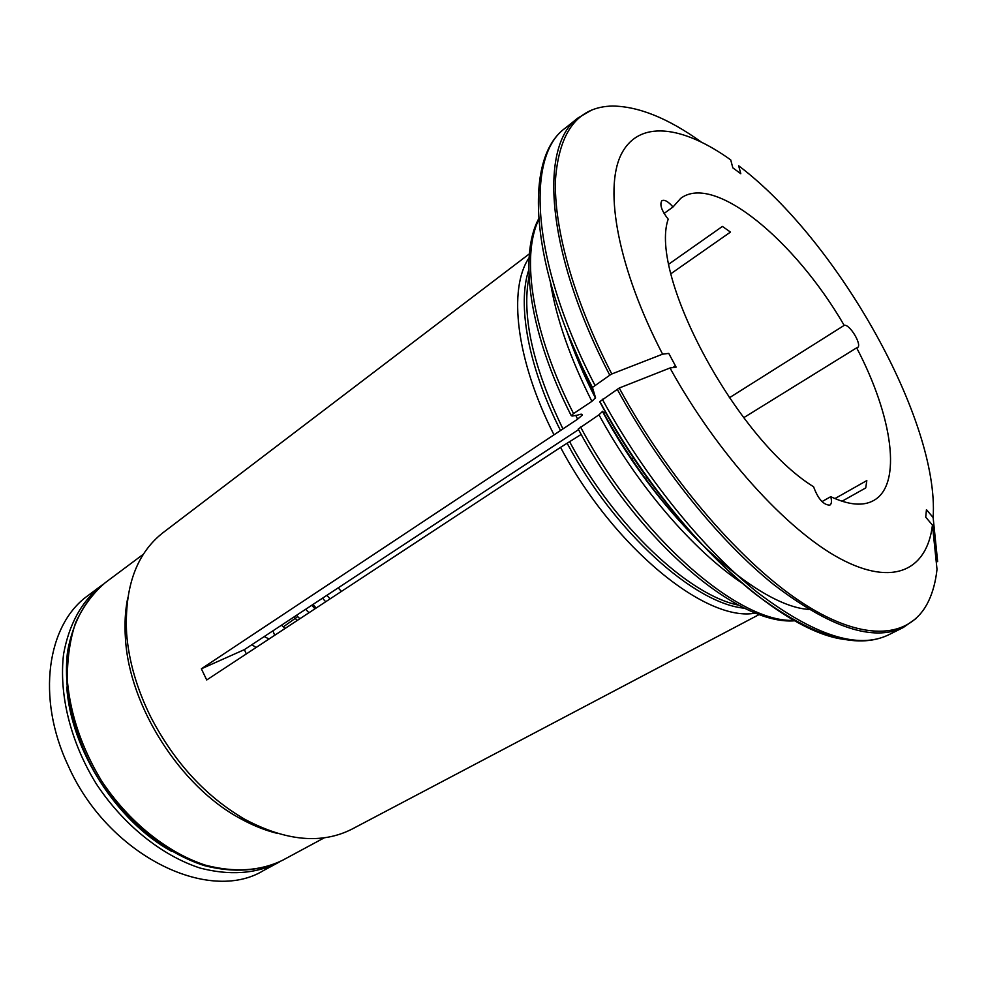 <?xml version="1.0" encoding="UTF-8"?>
<svg xmlns="http://www.w3.org/2000/svg" width="987" height="987" viewBox="0 0 987 987"><rect width="100%" height="100%" fill="white"/><g stroke="black" fill="none" stroke-linecap="round" stroke-linejoin="round"><path stroke-width="1.48" d="M311.769 605.253L314.927 608.831M312.99 604.451L316.124 608.054M296.421 615.37L299.875 618.726M293.793 617.097L297.309 620.416M274.694 635.283L272.905 630.853M281.505 625.19L285.021 628.485M264.245 636.553L269.044 638.996M305.662 609.275L308.956 612.767M279.889 861.663L277.322 863.107C254.979 873.939 229.268 875.592 200.188 868.091C161.806 855.643 123.289 824.811 96.232 783.777C70.435 741.94 58.714 694.009 63.6 653.962C69.053 624.426 81.403 601.811 100.649 586.13L103.03 584.403M171.528 851.287C116.38 821.11 70.867 749.75 66.758 687.026M100.649 586.13L88.09 595.506C47.29 624.179 35.939 697.427 68.091 765.443C107.472 854.952 208.442 904.45 263.529 870.534L277.322 863.107M251.87 644.696L256.077 647.521M834.916 498.583L866.82 480.583L865.735 487.923L842.01 501.248M851.287 639.884C787.207 639.033 670 533.831 599.726 401.684L619.231 388.027C669.482 480.447 743.236 565.156 804.516 604.266C865.969 643.351 910.952 637.787 928.483 601.305C932.838 592.2 935.676 581.54 937.008 569.326L932.456 525.072L925.72 517.163L926.448 509.662L933.134 517.533L937.65 561.652M932.456 525.072C927.04 569.943 893.494 587.228 839.974 558.568C786.639 530.007 717.08 453.44 670 367.991L676.132 367.127L668.767 353.395L662.598 354.173C618.146 268.575 603.822 189.985 621.033 154.749C638.404 119.452 682.375 125.263 730.725 159.894L732.823 167.839L740.793 173.724L738.671 165.791C837.766 240.594 939.451 420.746 933.134 517.533M813.584 486.776C736.561 439.351 648.644 274.941 668.187 219.163C661.549 210.626 659.452 204.469 661.895 200.694C664.547 199.423 668.248 201.508 672.998 206.974L680.734 198.338C714.193 173.046 795.14 240.581 844.193 325.377C849.536 323.588 862.515 345.228 857.506 347.584L856.654 347.843C892.495 416.07 902.747 484.827 873.52 500.582C863.02 506.393 848.758 505.085 830.721 496.683C831.93 501.1 831.646 503.913 829.857 505.122C823.516 505.06 818.087 498.953 813.584 486.776M755.709 613.038C707.087 623.031 613.939 548.118 560.542 447.37L581.195 434.416M338.22 587.845L341.379 591.447M700.93 141.77C668.1 118.28 638.651 106.362 612.569 106.041C578.296 106.645 559.271 131.061 555.496 179.276C553.645 227.652 573.459 299.493 611.78 373.974L662.598 354.173M592.422 387.422C529.624 266.182 522.95 158.463 565.23 128.15L578.209 117.811C538.557 145.607 545.86 252.573 609.781 375.196L611.78 373.974M568.722 335.765L595.556 397.736L592.434 387.435L609.781 375.196M595.556 397.736L591.879 401.351L573.533 413.59C532.425 333.15 520.655 256.571 538.705 219.743M578.555 429.616L244.394 649.619L201.373 668.804L577.629 419.154L582.219 415.132C582.638 413.923 581.059 413.923 577.469 415.145L572.127 416.058L571.288 415.601L573.533 413.59M553.769 434.379C515.979 359.737 508.009 288.648 529.081 257.755M244.394 649.619L246.318 653.937M675.429 365.832L672.715 367.608M605.549 411.838L603.464 413.208M645.103 478.695L647.25 477.375M743.692 417.711L856.654 347.843M821.986 501.618L830.721 496.683M670.987 273.658L730.479 232.081L722.41 226.43L668.939 264.035M201.373 668.804L206.715 679.969L560.542 447.37M631.594 459.411L633.876 457.98M729.294 397.823L844.193 325.377M759.385 614.42L351.989 829.117C321.848 844.428 286.193 841.195 245.047 819.432C205.802 796.657 174.329 762.42 150.629 716.735C136.835 688.766 128.828 661.13 126.644 633.802C124.251 587.314 136.354 553.621 162.941 532.746L529.377 253.844M326.931 595.284L330.028 598.912M664.066 213.451L672.998 206.974M277.989 833.559C265.318 830.511 252.536 825.391 239.631 818.174C180.239 786.096 129.544 706.618 125.497 639.243C124.399 624.5 125.139 610.743 127.73 597.974M322.539 598.171L325.661 601.774M578.271 428.95L598.973 414.811L602.675 411.258C631.088 462.767 664.091 507.084 701.683 544.207M670 367.991L619.231 388.027M297.741 616.591L283.368 626.844M744.642 608.214C694.663 603.995 614.679 532.437 567.254 443.459M105.399 582.577C85.758 598.615 73.161 621.539 67.597 651.321C62.6 691.628 74.296 739.559 100.057 781.334C127.076 822.319 165.606 853.126 204.26 865.587C233.623 873.1 259.717 871.336 282.541 860.294C260.223 871.102 234.524 872.73 205.432 865.167C167.037 852.632 128.458 821.677 101.328 780.532C81.958 748.195 70.657 715.217 67.424 681.561C66.98 660.155 69.695 640.588 75.555 622.846C83.068 606.536 93.025 593.113 105.399 582.577L143.399 554.2M565.23 128.15C525.072 156.378 531.598 263.27 594.914 385.214M591.879 401.351C570.202 358.318 556.409 318.789 550.487 282.788M577.629 419.154L575.766 415.428M562.923 428.901C532.758 366.374 521.469 315.606 529.02 276.594M560.456 430.443C528.193 366.633 517.089 304.477 528.798 269.833M602.292 399.18C644.314 476.598 703.46 549.5 758.028 592.879C814.583 635.591 858.061 649.594 888.473 634.9C856.334 650.137 811.882 636.455 755.117 593.841C700.375 550.721 641.538 478.374 599.788 401.388M617.22 389.248C659.612 467.11 719.005 540.592 773.537 584.452C830.042 627.646 873.298 641.994 903.315 627.498L916.022 618.553M794.227 620.342C739.177 623.463 639.268 537.496 580.541 426.952M742.027 583.083C693.01 550.277 636.985 485.16 598.973 414.811M738.597 605.154C688.704 595.26 614.531 525.775 569.721 441.929M578.209 117.811L591.669 110.063M595.494 398.18C583.613 374.9 573.965 352.26 566.538 330.275M571.202 415.601C529.797 334.309 518.422 256.62 538.643 218.892M582.219 415.12L581.787 414.256M239.631 818.174L245.047 819.432M125.497 639.243L126.644 633.802M282.541 860.294L324.291 837.803M794.979 620.761C737.918 625.943 637.281 540.074 578.222 429.012M808.871 609.411C756.869 606.4 660.291 519.878 602.601 411.653M888.473 634.9L903.315 627.498"/></g></svg>
